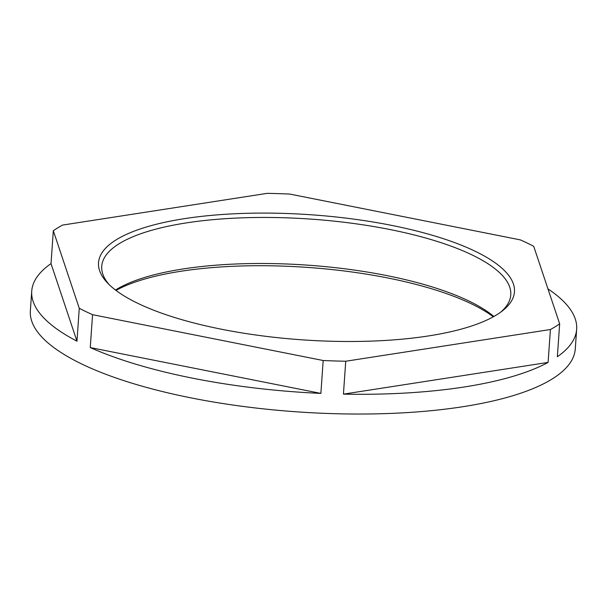 <?xml version="1.0" encoding="UTF-8"?>
<svg xmlns="http://www.w3.org/2000/svg" width="607" height="607" viewBox="0 0 607 607"><rect width="100%" height="100%" fill="white"/><g stroke="black" fill="none" stroke-linecap="round" stroke-linejoin="round"><path stroke-width="0.91" d="M137.979 303.417A208.474 62.688 4 0 0 335.997 341.362A208.474 62.688 4 0 0 502.467 310.814A208.474 62.688 4 0 0 475 251.169A208.474 62.688 4 0 0 213.565 215.174A208.474 62.688 4 0 0 107.75 283.211A208.474 62.688 4 0 0 137.979 303.417M500.661 312.173A205.014 61.648 4 0 0 510.775 294.881A205.014 61.648 4 0 0 471.973 254.894A205.014 61.648 4 0 0 245.274 217.731A205.014 61.648 4 0 0 101.741 266.283A205.014 61.648 4 0 0 109.351 284.812M115.489 290.04A205.014 61.648 -176 0 1 281.018 263.802A205.014 61.648 -176 0 1 468.756 300.943A205.014 61.648 -176 0 1 493.855 316.497M550.405 329.518A273.127 82.127 4 0 0 559.662 323.85L533.712 246.298A273.127 82.127 4 0 0 527.255 243.066A273.127 82.127 4 0 0 520.419 239.902L289.797 194.073A273.127 82.127 4 0 0 267.247 193.345L62.582 225.076A273.127 82.127 4 0 0 53.317 230.736L79.267 308.295A273.127 82.127 4 0 0 85.724 311.52A273.127 82.127 4 0 0 92.56 314.684L323.182 360.512A273.127 82.127 4 0 0 345.732 361.241L550.405 329.518L548.098 362.409A273.127 82.127 -176 0 1 343.433 394.133L548.098 362.409M115.99 290.412A208.474 62.688 -176 0 1 471.32 303.796A208.474 62.688 -176 0 1 493.309 316.801M547.962 288.886A273.127 82.127 -176 0 1 576.65 329.237A273.127 82.127 -176 0 1 557.363 356.741L559.662 323.85M345.732 361.241L343.433 394.133M323.182 360.512L320.883 393.404A273.127 82.127 -176 0 1 90.261 347.576L320.883 393.404M92.56 314.684L90.261 347.576M576.65 329.237L575.269 348.972A273.127 82.127 -176 0 1 384.056 413.655A273.127 82.127 -176 0 1 82.044 364.147A273.127 82.127 -176 0 1 30.35 310.867L31.731 291.132A273.127 82.127 -176 0 1 51.018 263.628L76.968 341.187A273.127 82.127 -176 0 1 31.731 291.132M79.267 308.295L76.968 341.187M53.317 230.736L51.018 263.628"/></g></svg>
